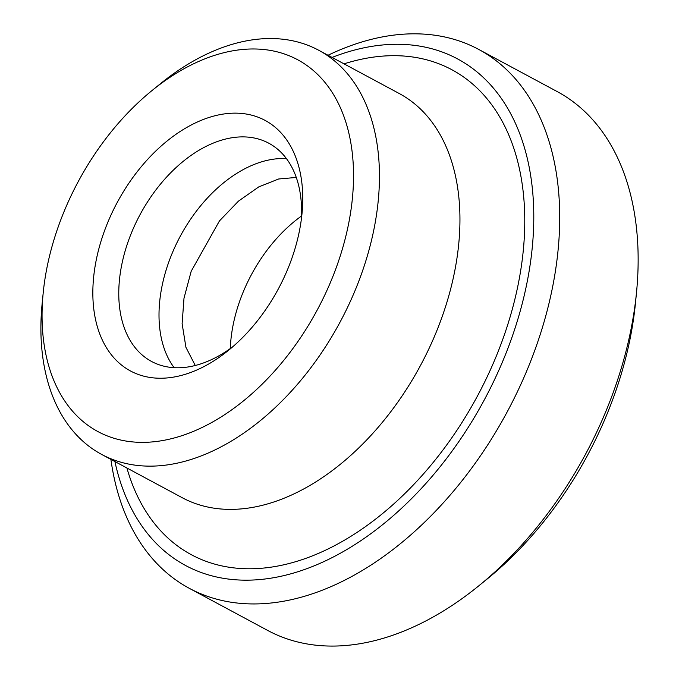 <?xml version="1.0" encoding="UTF-8"?>
<svg xmlns="http://www.w3.org/2000/svg" width="679" height="679" viewBox="0 0 679 679"><rect width="100%" height="100%" fill="white"/><g stroke="black" fill="none" stroke-linecap="round" stroke-linejoin="round"><path stroke-width="1.02" d="M174.138 367.678A123.867 79.621 118.2 0 1 159.073 319.155A123.867 79.621 118.2 0 1 286.462 158.623M328.025 55.254A305.847 196.596 118.2 0 1 478.763 49.448L557.196 91.58A305.847 196.596 118.2 0 1 637.98 249.414A305.847 196.596 118.2 0 1 636.503 292.522A305.847 196.596 118.2 0 1 479.009 585.646A305.847 196.596 118.2 0 1 267.679 630.435L189.254 588.294A305.847 196.596 118.2 0 1 110.898 459.394M478.763 49.448A305.847 196.596 118.2 0 1 559.555 207.282A305.847 196.596 118.2 0 1 433.516 513.273A305.847 196.596 118.2 0 1 189.254 588.294M332.056 57.426A287.497 184.798 118.2 0 1 533.635 207.324A287.497 184.798 118.2 0 1 349.77 547.766A287.497 184.798 118.2 0 1 114.921 461.559M151.858 90.68L160.244 83.856A229.383 147.445 118.2 0 1 318.74 50.271A229.383 147.445 118.2 0 1 379.332 168.647A229.383 147.445 118.2 0 1 284.807 398.14A229.383 147.445 118.2 0 1 101.612 454.404A229.383 147.445 118.2 0 1 41.02 336.029A229.383 147.445 118.2 0 1 42.132 303.7L43.193 292.938A211.033 135.647 118.2 0 1 151.858 90.68A211.033 135.647 118.2 0 1 353.419 168.689A211.033 135.647 118.2 0 1 203.793 426.658A211.033 135.647 118.2 0 1 42.166 322.678A211.033 135.647 118.2 0 1 43.193 292.938M233.058 346.511A123.867 79.621 118.2 0 1 151.553 361.457A123.867 79.621 118.2 0 1 118.833 297.529A123.867 79.621 118.2 0 1 169.877 173.603A123.867 79.621 118.2 0 1 268.799 143.218A123.867 79.621 118.2 0 1 301.518 207.146A123.867 79.621 118.2 0 1 301.332 219.436M302.673 193.795A142.217 91.419 118.2 0 1 301.977 213.834A142.217 91.419 118.2 0 1 228.747 350.135A142.217 91.419 118.2 0 1 92.913 297.572A142.217 91.419 118.2 0 1 193.744 123.722A142.217 91.419 118.2 0 1 302.673 193.795M230.3 348.539A123.867 79.621 118.2 0 1 301.501 216.015M636.503 292.522L635.442 303.284A287.497 184.798 118.2 0 1 487.403 578.822L479.009 585.646M344.032 63.86A275.267 176.939 118.2 0 1 524.621 211.789A275.267 176.939 118.2 0 1 354.735 533.889A275.267 176.939 118.2 0 1 126.905 467.992M318.74 50.271L399.235 93.515A229.383 147.445 118.2 0 1 459.827 211.89A229.383 147.445 118.2 0 1 365.302 441.384A229.383 147.445 118.2 0 1 182.099 497.648L101.612 454.404M195.263 365.48L185.936 347.334L182.116 323.688L183.992 298.234L191.181 271.286L219.444 220.938L238.456 201.137L258.801 186.878L278.67 178.984L296.29 177.448"/></g></svg>
